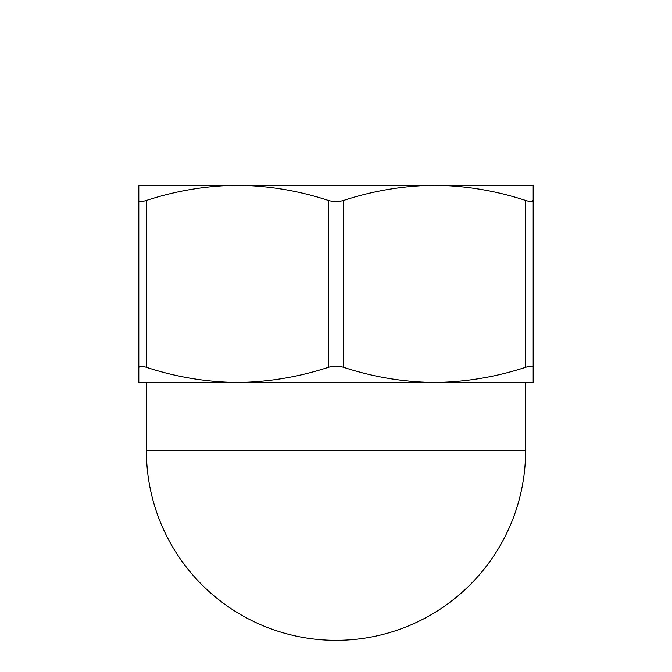 <?xml version="1.0" encoding="UTF-8"?>
<svg xmlns="http://www.w3.org/2000/svg" width="672" height="672" viewBox="0 0 672 672"><rect width="100%" height="100%" fill="white"/><g stroke="black" fill="none" stroke-linecap="round" stroke-linejoin="round"><path stroke-width="1.01" d="M525.605 450.727L146.395 450.727A189.605 189.605 0 0 0 336 640.332A189.605 189.605 0 0 0 525.605 450.727L525.605 382.469L434.591 382.469L533.19 382.469L533.19 367.315C532.997 365.854 530.468 365.854 525.605 367.315C495.852 377.034 465.511 382.091 434.591 382.469C403.603 382.108 373.271 377.051 343.585 367.315C338.545 365.854 333.488 365.854 328.415 367.315C298.662 377.034 268.321 382.091 237.409 382.469C206.422 382.108 176.081 377.051 146.395 367.315C141.548 365.854 139.02 365.854 138.81 367.315L138.81 185.279L237.409 185.279C268.397 185.648 298.729 190.697 328.415 200.441C333.455 201.894 338.512 201.894 343.585 200.441C373.338 190.714 403.679 185.665 434.591 185.279C465.578 185.648 495.919 190.697 525.605 200.441C530.452 201.894 532.98 201.894 533.19 200.441L533.19 367.315L533.19 185.279L237.392 185.279M138.81 200.441C139.003 201.894 141.532 201.894 146.395 200.441C176.148 190.714 206.489 185.665 237.409 185.279M140.843 366.215L138.81 367.315L138.81 382.469L237.409 382.469L146.395 382.469L146.395 450.727M434.591 382.469L237.409 382.469M533.19 200.441L531.157 201.541M343.585 200.441L343.585 367.315M525.605 367.315L525.605 200.441M146.395 200.441L146.395 367.315M328.415 367.315L328.415 200.441"/></g></svg>
